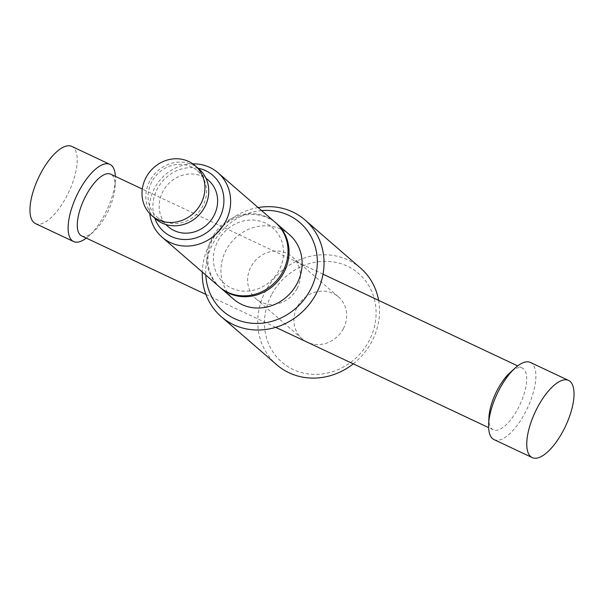 <?xml version="1.0" encoding="UTF-8"?>
<svg xmlns="http://www.w3.org/2000/svg" width="604" height="604" viewBox="0 0 604 604"><rect width="100%" height="100%" fill="white"/><g stroke="black" fill="none" stroke-linecap="round" stroke-linejoin="round"><path stroke-width="0.45" stroke-dasharray="3.02 2.27" d="M494.08 439.621A42.642 16.738 115.2 0 0 525.306 412.358A42.642 16.738 115.2 0 0 530.425 362.46M488.923 417.613A34.118 13.386 115.2 0 0 493.279 429.814A34.118 13.386 115.2 0 0 518.262 408.002A34.118 13.386 115.2 0 0 522.354 368.093A34.118 13.386 115.2 0 0 510.169 372.502M81.646 235.907A34.118 13.386 115.2 0 0 93.831 231.498A34.118 13.386 115.2 0 0 106.629 214.095A34.118 13.386 115.2 0 0 115.077 186.387A34.118 13.386 115.2 0 0 110.721 174.186M86.296 238.097A42.642 16.738 115.2 0 0 88.803 236.021A42.642 16.738 115.2 0 0 104.809 214.269A42.642 16.738 115.2 0 0 115.364 179.63A42.642 16.738 115.2 0 0 115.372 176.376M35.432 223.571A42.642 16.738 115.2 0 0 66.659 196.3A42.642 16.738 115.2 0 0 71.778 146.41M360.543 268.085A63.971 58.482 -49.1 0 0 265.42 291.354A63.971 58.482 -49.1 0 0 276.753 364.771M353.272 363.865A63.971 58.482 -49.1 0 0 371.875 341.502A63.971 58.482 -49.1 0 0 378.617 300.377M258.142 207.565A63.971 58.482 -49.1 0 0 209.928 243.261A63.971 58.482 -49.1 0 0 202.28 272.019M271.49 294.858A58.641 53.613 -49.1 0 0 293.159 369.497A58.641 53.613 -49.1 0 0 369.074 340.822A58.641 53.613 -49.1 0 0 347.398 266.19A58.641 53.613 -49.1 0 0 271.49 294.858M297.062 288.599A27.724 25.345 -49.1 0 0 292.147 256.783A27.724 25.345 -49.1 0 0 250.932 266.87A27.724 25.345 -49.1 0 0 255.839 298.686A27.724 25.345 -49.1 0 0 297.062 288.599M343.344 328.704A27.724 25.345 -49.1 0 0 338.436 296.889A27.724 25.345 -49.1 0 0 297.213 306.975A27.724 25.345 -49.1 0 0 302.128 338.791A27.724 25.345 -49.1 0 0 343.344 328.704M198.95 168.969A33.054 30.215 -49.1 0 0 149.8 180.989A33.054 30.215 -49.1 0 0 155.658 218.92M208.508 180.354A30.706 28.071 -49.1 0 0 162.853 191.528A30.706 28.071 -49.1 0 0 168.29 226.764M151.755 181.91A30.706 28.071 -49.1 0 0 157.191 217.146A30.706 28.071 -49.1 0 0 202.853 205.979A30.706 28.071 -49.1 0 0 197.41 170.736A30.706 28.071 -49.1 0 0 151.755 181.91M192.827 163.865A42.642 38.988 -49.1 0 0 154.548 188.259A42.642 38.988 -49.1 0 0 149.739 213.589M198.074 168.214A37.312 34.118 -49.1 0 0 157.35 188.931A37.312 34.118 -49.1 0 0 154.79 218.165M275.371 222.498A42.642 38.988 -49.1 0 0 267.164 217.161A42.642 38.988 -49.1 0 0 211.959 238.006A42.642 38.988 -49.1 0 0 219.516 286.953M261.645 210.6A58.641 53.613 -49.1 0 0 212.729 243.941A58.641 53.613 -49.1 0 0 205.783 275.054M289.452 234.692A42.642 38.988 -49.1 0 0 226.039 250.207A42.642 38.988 -49.1 0 0 233.597 299.154M220.03 287.391A42.642 38.988 130.9 0 1 212.978 238.89A42.642 38.988 130.9 0 1 275.877 222.944M265.518 223.125A36.874 33.711 -49.1 0 0 217.78 241.155A36.874 33.711 -49.1 0 0 231.407 288.093A36.874 33.711 -49.1 0 0 279.146 270.063A36.874 33.711 -49.1 0 0 265.518 223.125M522.354 368.093L517.704 365.903M323.027 274.193L142.302 189.06M115.077 186.387L115.364 179.63M93.831 231.498L88.803 236.021M493.279 429.814L488.628 427.624M275.711 327.33L205.919 294.45M292.147 256.783L338.436 296.889M157.191 217.146L165.639 224.469M197.41 170.736L205.858 178.059M255.839 298.686L302.128 338.791"/><path stroke-width="0.91" d="M568.568 380.429L530.425 362.46A42.642 16.738 115.2 0 0 515.197 367.979A42.642 16.738 115.2 0 0 499.191 389.731A42.642 16.738 115.2 0 0 488.636 424.37A42.642 16.738 115.2 0 0 494.08 439.621L532.222 457.59A42.642 16.738 115.2 0 0 563.457 430.327A42.642 16.738 115.2 0 0 568.568 380.429A42.642 16.738 115.2 0 0 537.341 407.7A42.642 16.738 115.2 0 0 532.222 457.59M515.197 367.979L510.169 372.502A34.118 13.386 115.2 0 0 497.371 389.905A34.118 13.386 115.2 0 0 488.923 417.613L488.636 424.37M142.302 189.06L110.721 174.186A34.118 13.386 115.2 0 0 85.738 195.998A34.118 13.386 115.2 0 0 81.646 235.907L205.919 294.45M115.372 176.376A42.642 16.738 115.2 0 0 109.92 164.379A42.642 16.738 115.2 0 0 78.694 191.642A42.642 16.738 115.2 0 0 73.575 241.54A42.642 16.738 115.2 0 0 86.296 238.097M109.92 164.379L71.778 146.41A42.642 16.738 115.2 0 0 40.544 173.673A42.642 16.738 115.2 0 0 35.432 223.571L73.575 241.54M202.28 272.019A63.971 58.482 -49.1 0 0 221.26 316.685L276.753 364.771A63.971 58.482 -49.1 0 0 353.272 363.865M221.26 316.685A63.971 58.482 -49.1 0 0 316.383 293.416A63.971 58.482 -49.1 0 0 305.05 219.992A63.971 58.482 -49.1 0 0 258.142 207.565M145.964 177.667A33.054 30.215 -49.1 0 0 151.823 215.598A33.054 30.215 -49.1 0 0 200.966 203.578A33.054 30.215 -49.1 0 0 195.115 165.639A33.054 30.215 -49.1 0 0 145.964 177.667M151.823 215.598L155.658 218.92A33.054 30.215 -49.1 0 0 204.801 206.9A33.054 30.215 -49.1 0 0 198.95 168.969L195.115 165.639M165.639 224.469L168.29 226.764A30.706 28.071 -49.1 0 0 213.952 215.598A30.706 28.071 -49.1 0 0 208.508 180.354L205.858 178.059M149.739 213.589A42.642 38.988 -49.1 0 0 162.106 237.206A42.642 38.988 -49.1 0 0 225.518 221.691A42.642 38.988 -49.1 0 0 217.961 172.744A42.642 38.988 -49.1 0 0 192.827 163.865M154.79 218.165A37.312 34.118 -49.1 0 0 185.247 239.539A37.312 34.118 -49.1 0 0 219.448 218.187A37.312 34.118 -49.1 0 0 198.074 168.214M162.106 237.206L219.516 286.953A42.642 38.988 -49.1 0 0 227.723 292.291A42.642 38.988 -49.1 0 0 282.929 271.438A42.642 38.988 -49.1 0 0 275.371 222.498L217.961 172.744M205.783 275.054A58.641 53.613 -49.1 0 0 249.022 322.929A58.641 53.613 -49.1 0 0 310.313 289.912A58.641 53.613 -49.1 0 0 261.645 210.6M220.536 287.836L233.597 299.154A42.642 38.988 -49.1 0 0 297.009 283.638A42.642 38.988 -49.1 0 0 289.452 234.692L276.39 223.382A42.642 38.988 130.9 0 1 283.948 272.329A42.642 38.988 130.9 0 1 228.742 293.174A42.642 38.988 130.9 0 1 220.536 287.836A42.642 38.988 130.9 0 1 220.03 287.391M275.877 222.944A42.642 38.988 130.9 0 1 276.39 223.382M378.617 300.377A63.971 58.482 -49.1 0 0 360.543 268.085L305.05 219.992M517.704 365.903L323.027 274.193M488.628 427.624L275.711 327.33"/></g></svg>
